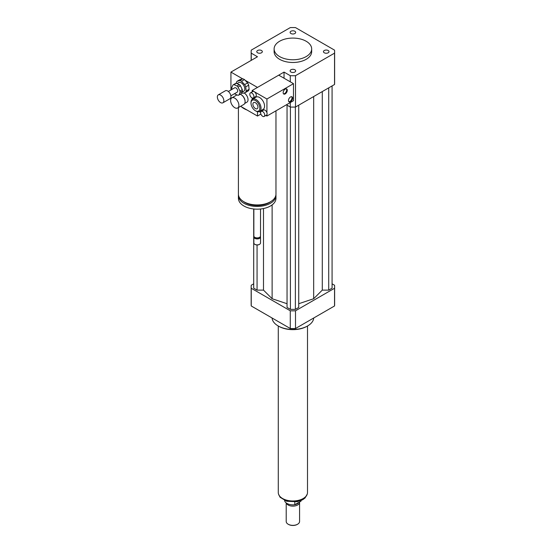 <?xml version="1.0" encoding="UTF-8"?>
<svg xmlns="http://www.w3.org/2000/svg" width="552" height="552" viewBox="0 0 552 552"><rect width="100%" height="100%" fill="white"/><g stroke="black" fill="none" stroke-linecap="round" stroke-linejoin="round"><path stroke-width="0.83" d="M234.766 107.695A5.844 3.374 60 0 1 230.943 102.548A5.844 3.374 60 0 1 231.84 97.863A5.844 3.374 60 0 1 237.684 101.237A5.844 3.374 60 0 1 237.684 107.985A5.844 3.374 60 0 1 234.766 107.695M240.244 94.233A5.844 3.374 60 0 1 240.962 94.578A5.844 3.374 60 0 1 245.088 101.734A5.844 3.374 60 0 1 243.88 104.404L237.684 107.985M241.107 94.668A5.423 3.133 60 0 1 241.252 94.744A5.423 3.133 60 0 1 245.088 101.389A5.423 3.133 60 0 1 245.088 101.554M244.005 92.929A5.423 3.133 60 0 1 247.71 97.69A5.423 3.133 60 0 1 246.916 102.168L244.757 103.417M324.272 50.515A2.774 1.601 180 0 1 327.295 50.163A2.774 1.601 180 0 1 329.006 51.646A2.774 1.601 180 0 1 326.239 53.247A2.774 1.601 180 0 1 323.458 51.646A2.774 1.601 180 0 1 324.272 50.515M294.851 69.766A2.774 1.601 180 0 1 295.665 70.897A2.774 1.601 180 0 1 292.891 72.498A2.774 1.601 180 0 1 290.117 70.897A2.774 1.601 180 0 1 291.829 69.414A2.774 1.601 180 0 1 294.851 69.766M261.51 52.778A2.774 1.601 180 0 1 258.488 53.123A2.774 1.601 180 0 1 256.777 51.646A2.774 1.601 180 0 1 259.55 50.046A2.774 1.601 180 0 1 262.324 51.646A2.774 1.601 180 0 1 261.51 52.778M290.932 33.527A2.774 1.601 180 0 1 290.117 32.395A2.774 1.601 180 0 1 292.891 30.795A2.774 1.601 180 0 1 295.665 32.395A2.774 1.601 180 0 1 293.954 33.872A2.774 1.601 180 0 1 290.932 33.527M275.965 110.821L275.965 194.104A18.782 10.84 180 0 1 270.466 201.77A18.782 10.84 180 0 1 250.001 204.116A18.782 10.84 180 0 1 238.409 194.104L238.409 107.564M260.889 114.078L257.48 116.044L246.985 109.986A18.782 10.84 180 0 1 241.424 106.771L240.603 106.294M270.894 201.508A17.112 9.881 180 0 1 269.286 202.584A17.112 9.881 180 0 1 243.48 201.508M275.924 194.849A18.782 10.84 180 0 1 275.965 195.601A18.782 10.84 180 0 1 270.466 203.267A18.782 10.84 180 0 1 250.001 205.62A18.782 10.84 180 0 1 238.409 195.601A18.782 10.84 180 0 1 238.457 194.849M275.965 195.601L275.965 198.327A18.782 10.84 180 0 1 270.466 205.993A18.782 10.84 180 0 1 250.001 208.345A18.782 10.84 180 0 1 238.409 198.327L238.409 195.601M260.523 208.994L260.523 235.98A3.34 1.925 180 0 1 259.55 237.339A3.34 1.925 180 0 1 254.824 237.339A3.34 1.925 180 0 1 253.851 235.98L253.851 208.994M259.109 237.595L259.55 237.339L259.109 237.595A2.712 1.566 180 0 1 255.272 237.595L254.824 237.339M260.406 236.491A3.34 1.925 180 0 1 260.523 237.001A3.34 1.925 180 0 1 259.55 238.36A3.34 1.925 180 0 1 255.907 238.781A3.34 1.925 180 0 1 253.851 237.001A3.34 1.925 180 0 1 253.968 236.491M260.523 237.001L260.523 242.963A3.34 1.925 180 0 1 259.55 244.322A3.34 1.925 180 0 1 254.824 244.322A3.34 1.925 180 0 1 253.851 242.963L253.851 237.001M259.392 244.412A2.919 1.684 180 0 1 259.254 244.495L259.254 244.495A2.919 1.684 180 0 1 255.121 244.495A2.919 1.684 180 0 1 254.983 244.412M246.985 109.986L241.424 106.771M257.48 111.697L257.48 116.044M230.929 89.983L230.929 72.091L257.48 56.759L251.243 53.151A41.731 24.095 180 0 1 251.16 51.646A41.731 24.095 180 0 1 251.243 50.135L290.276 27.6A41.731 24.095 180 0 1 295.506 27.6L334.54 50.135A41.731 24.095 180 0 1 334.622 51.646L334.622 82.993A41.731 24.095 180 0 1 334.54 84.497L295.506 107.04L295.506 75.693A41.731 24.095 180 0 1 290.276 75.693L284.038 72.091L284.038 78.218M284.038 72.091L257.48 87.423L245.157 80.302M230.929 98.939L230.929 95.765M230.929 72.091L242.618 78.839M306.174 41.255A18.782 10.84 180 0 1 311.673 48.921A18.782 10.84 180 0 1 292.891 59.761A18.782 10.84 180 0 1 274.116 48.921A18.782 10.84 180 0 1 285.708 38.902A18.782 10.84 180 0 1 306.174 41.255M311.673 48.921L311.673 51.646A18.782 10.84 180 0 1 292.891 62.486A18.782 10.84 180 0 1 274.116 51.646L274.116 48.921M295.506 107.04A41.731 24.095 180 0 1 290.276 107.04L286.398 104.797M290.276 107.04L290.276 102.562M290.276 81.82L290.276 75.693M251.243 60.361L251.243 53.151M334.622 51.646A41.731 24.095 180 0 1 334.54 53.151L295.506 75.693M334.54 84.497L334.54 53.151M313.736 317.986A20.866 12.047 180 0 1 307.643 325.928A20.866 12.047 180 0 1 278.139 325.928A20.866 12.047 180 0 1 272.053 317.986M307.057 326.267L307.643 325.928L307.057 326.267A20.031 11.564 180 0 1 278.725 326.267L278.139 325.928M253.706 283.818L251.243 285.239A41.731 24.095 0 0 0 251.16 286.743A41.731 24.095 0 0 0 251.243 288.254L290.276 310.79A41.731 24.095 0 0 0 295.506 310.79L334.54 288.254A41.731 24.095 0 0 0 334.622 286.743A41.731 24.095 0 0 0 334.54 285.239L332.076 283.818M298.735 303.717L313.667 298.735L322.285 290.117L328.716 290.117L332.076 288.178L332.076 85.919M287.047 105.17L287.047 307.429L290.414 309.368L295.368 309.368L298.735 307.429L298.735 105.17M253.706 208.98L253.706 288.178L257.066 290.117L263.497 290.117L272.122 298.735L287.047 303.717M334.54 288.254L334.54 305.974A41.731 24.095 0 0 0 334.622 304.462L334.622 286.743M251.16 286.743L251.16 304.462A41.731 24.095 0 0 0 251.243 305.974L290.276 328.509A41.731 24.095 0 0 0 295.506 328.509L334.54 305.974M251.243 288.254L251.243 305.974M290.276 310.79L290.276 328.509M295.506 310.79L295.506 328.509M257.066 290.117L257.066 244.984M263.497 290.117L263.497 208.539M272.122 298.735L272.122 204.902M313.667 298.735L313.667 96.552M295.368 309.368L295.368 107.04M290.414 309.368L290.414 107.04M328.716 290.117L328.716 87.865M322.285 290.117L322.285 91.577M301.019 500.581L301.019 501.14L294.802 504.728L294.802 502.044M284.584 500.505A8.349 4.816 0 0 0 294.802 504.728M301.019 501.14A8.349 4.816 0 0 0 301.199 500.505M288.323 524.317A6.258 3.616 0 0 0 288.468 524.4A6.258 3.616 0 0 0 297.321 524.4A6.258 3.616 0 0 0 297.459 524.317M286.212 502.927L286.212 521.502A6.679 3.857 0 0 0 288.172 524.227A6.679 3.857 0 0 0 297.611 524.227A6.679 3.857 0 0 0 299.57 521.502L299.57 502.286A6.679 3.857 0 0 0 299.55 501.989M286.336 503.024A6.679 3.857 0 0 0 293.533 506.122A6.679 3.857 0 0 0 299.57 502.286M291.228 504.763A6.051 3.491 0 0 0 294.554 504.763M294.83 504.707A6.051 3.491 0 0 0 298.625 502.52M278.284 326.011L278.284 492.543A14.607 8.432 0 0 0 292.891 500.974A14.607 8.432 0 0 0 307.498 492.543L307.498 326.011M233.944 84.649L236.304 83.283L239.347 84.601L236.987 85.96L233.944 84.649A5.844 3.374 60 0 0 233.02 84.918A5.844 3.374 60 0 0 232.999 84.925L231.812 87.506A5.844 3.374 60 0 0 231.957 88.941L232.123 89.286M242.431 91.087L241.245 93.661L238.885 95.027L240.072 92.446L242.431 91.087A5.844 3.374 60 0 0 242.287 89.645L239.927 91.011L238.071 87.119L240.43 85.753L242.287 89.645M234.559 93.667A5.844 3.374 60 0 0 234.897 93.992L237.94 95.303A5.844 3.374 60 0 0 238.864 95.034L241.224 93.674A5.844 3.374 60 0 1 241.203 93.681M233.02 84.918L235.38 83.552A5.844 3.374 60 0 0 235.366 83.566L233.041 84.904M235.38 83.552A5.844 3.374 60 0 1 236.304 83.283M239.347 84.601A5.844 3.374 60 0 1 240.43 85.753M236.987 85.96A5.844 3.374 60 0 1 238.071 87.119M239.927 91.011A5.844 3.374 60 0 1 240.072 92.446M245.73 86.871L248.676 85.167L249.104 89.293L246.151 90.997L245.73 86.871A7.093 4.099 60 0 0 244.646 84.608L241.521 81.282L244.474 79.578L247.6 82.903L244.646 84.608M242.701 78.812L239.754 80.516L237.049 81.323L240.003 79.619L242.701 78.812A7.093 4.099 60 0 1 244.474 79.578M237.049 81.323A7.093 4.099 60 0 0 236.359 82.821L236.408 83.331M241.603 92.888A7.093 4.099 60 0 0 242.756 93.302L245.454 92.501L248.407 90.797A7.093 4.099 60 0 0 249.104 89.293M246.151 90.997A7.093 4.099 60 0 1 245.454 92.501M239.754 80.516A7.093 4.099 60 0 1 241.521 81.282M236.994 83.587L238.747 82.572A5.009 2.891 60 0 1 243.756 85.463A5.009 2.891 60 0 1 243.756 91.246L241.852 92.35M247.6 82.903A7.093 4.099 60 0 1 248.676 85.167M217.378 97.442A4.588 2.65 60 0 1 218.302 94.861A4.588 2.65 60 0 1 222.891 97.511A4.588 2.65 60 0 1 222.891 102.81A4.588 2.65 60 0 1 219.544 101.775A4.588 2.65 60 0 1 217.378 97.442M218.302 94.861L225.388 90.77A4.588 2.65 60 0 1 229.977 93.419A4.588 2.65 60 0 1 229.977 98.718L222.891 102.81M228.355 91.466L234.69 87.809A2.505 1.449 60 0 1 237.194 89.251A2.505 1.449 60 0 1 237.194 92.143L230.853 95.806M288.806 101.651A2.919 1.684 120 0 0 291.401 99.85A2.919 1.684 120 0 0 291.67 96.697M290.531 96.959A2.919 1.684 -60 0 1 291.994 96.814A2.919 1.684 -60 0 1 291.994 100.188A2.919 1.684 -60 0 1 289.069 101.879A2.919 1.684 -60 0 1 288.62 99.532A2.919 1.684 -60 0 1 290.531 96.959M283.493 93.819A2.919 1.684 120 0 0 286.088 92.011A2.919 1.684 120 0 0 286.357 88.858M285.218 89.127A2.919 1.684 -60 0 1 286.681 88.982A2.919 1.684 -60 0 1 286.681 92.35A2.919 1.684 -60 0 1 283.762 94.04A2.919 1.684 -60 0 1 283.314 91.701A2.919 1.684 -60 0 1 285.218 89.127M262.683 111.545A2.919 1.684 60 0 1 264.587 114.119A2.919 1.684 60 0 1 264.139 116.458A2.919 1.684 60 0 1 262.683 116.313A2.919 1.684 60 0 1 260.772 113.74A2.919 1.684 60 0 1 261.22 111.4A2.919 1.684 60 0 1 262.683 111.545M261.22 111.4L263.58 110.041A2.919 1.684 60 0 1 266.926 112.677A2.919 1.684 60 0 1 266.926 114.637A2.919 1.684 60 0 1 266.499 115.099L264.139 116.458M251.878 93.04A2.919 1.684 60 0 1 253.782 95.613A2.919 1.684 60 0 1 253.34 97.959A2.919 1.684 60 0 1 250.415 96.269A2.919 1.684 60 0 1 250.415 92.895A2.919 1.684 60 0 1 251.878 93.04M250.415 92.895L252.775 91.535A2.919 1.684 60 0 1 254.237 91.68A2.919 1.684 60 0 1 256.149 94.254A2.919 1.684 60 0 1 255.7 96.593L253.34 97.959M266.926 114.637L266.926 116.044L265.898 115.451M252.174 91.887L252.174 90.487L266.926 99.008L266.926 112.677M252.409 107.661L252.174 107.247M252.174 99.36L252.174 97.959M260.634 112.408L259.24 111.607M250.994 103.093L250.994 102.41A7.093 4.099 60 0 1 252.457 99.167L256.004 97.117A7.093 4.099 60 0 1 263.097 101.216A7.093 4.099 60 0 1 263.097 109.406L259.557 111.456A7.093 4.099 60 0 1 256.011 111.104L255.417 110.759A6.258 3.616 60 0 1 250.994 103.093A6.258 3.616 60 0 1 255.417 100.54A6.258 3.616 60 0 1 259.84 108.206A6.258 3.616 60 0 1 255.417 110.759L256.011 111.104M255.417 102.734A3.574 2.063 60 0 1 257.75 105.88A3.574 2.063 60 0 1 257.204 108.744A3.574 2.063 60 0 1 253.63 106.681A3.574 2.063 60 0 1 253.63 102.555A3.574 2.063 60 0 1 255.417 102.734M252.457 99.167A7.093 4.099 60 0 1 259.557 103.258A7.093 4.099 60 0 1 259.557 111.456M266.926 116.044L293.485 100.712L293.485 83.669L278.725 75.155L252.174 90.487M293.485 83.669L266.926 99.008M307.098 494.495A14.483 8.363 180 0 1 292.891 501.244A14.483 8.363 180 0 1 278.684 494.495M231.84 97.863L236.987 94.896M245.088 101.389L245.088 101.734M251.16 60.403L251.16 51.646M307.264 494.047L305.063 497.973L302.744 499.719L297.183 501.727L286.688 501.264L280.064 497.255L278.518 494.047"/></g></svg>
